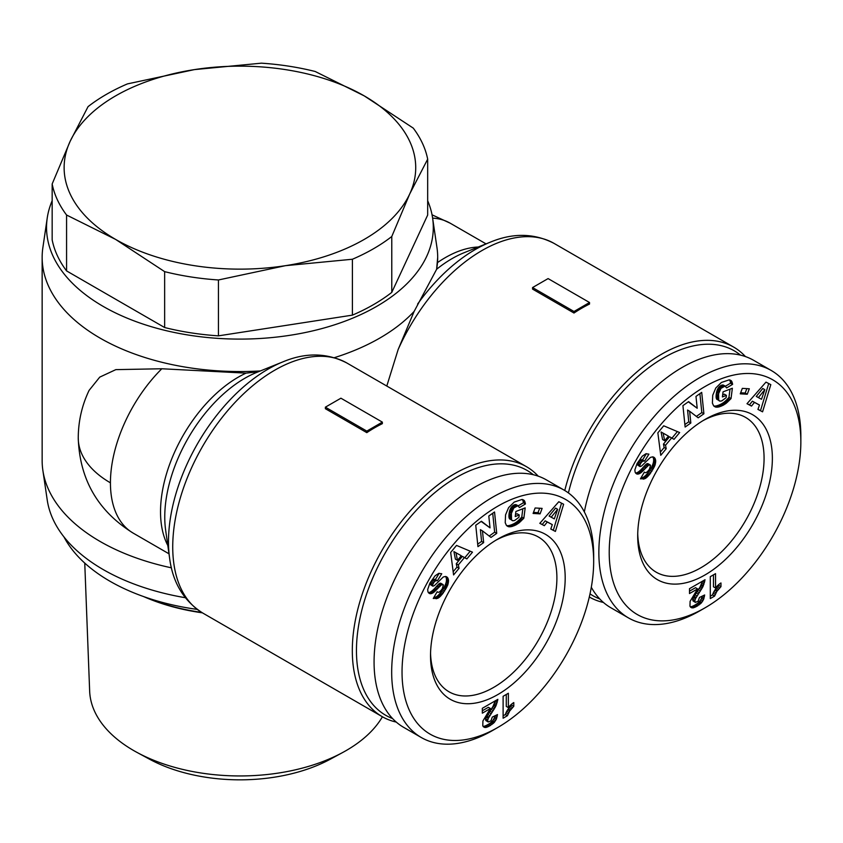<?xml version="1.0" encoding="UTF-8"?>
<svg xmlns="http://www.w3.org/2000/svg" width="843" height="843" viewBox="0 0 843 843"><rect width="100%" height="100%" fill="white"/><g stroke="black" fill="none" stroke-linecap="round" stroke-linejoin="round"><path stroke-width="1.26" d="M161.814 368.76A109.875 63.436 120 0 0 110.433 482.828A109.875 63.436 0 0 1 78.251 437.981C78.315 421.268 81.919 405.409 89.084 390.404L99.737 377.127L115.818 369.634L161.814 368.76L246.019 373.133L258.274 371.731M382.416 716.771A150.307 86.776 180 0 1 342.722 752.483A150.307 86.776 180 0 1 137.124 752.483A150.307 86.776 180 0 1 133.637 750.533A150.307 86.776 180 0 1 89.653 691.091L84.753 563.092M202.404 612.84A158.221 91.35 180 0 1 143.647 596.591M201.677 612.408A159.685 92.193 180 0 1 145.323 597.171M197.167 609.394A183.848 106.144 180 0 1 63.942 536.886M185.239 597.698A193.374 111.645 180 0 1 47.24 500.078L42.867 470.394A197.768 114.184 180 0 1 42.15 460.7L42.15 257.357A197.768 114.184 180 0 1 42.867 247.673L47.24 217.979A193.374 111.645 180 0 1 52.161 200.739M171.435 567.824A197.768 114.184 180 0 1 42.867 470.394M260.413 370.931A197.768 114.184 180 0 1 100.075 338.096A197.768 114.184 180 0 1 42.15 257.357M564.768 490.51A144.301 83.309 -60 0 1 661.523 354.25A144.301 83.309 -60 0 1 733.673 347.095A144.301 83.309 -60 0 1 745.412 356.557M589.531 302.511L589.531 304.049A144.301 83.309 120 0 0 581.765 308.19A144.301 83.309 120 0 0 573.988 313.027L532.555 289.096L532.555 287.558L548.098 278.59L589.531 302.511L573.988 311.488L532.555 287.558M427.675 200.739A193.374 111.645 180 0 1 432.596 217.979L436.98 247.673A197.768 114.184 180 0 1 437.686 257.357A197.768 114.184 180 0 1 436.59 269.36L436.632 269.254A113.299 65.417 120 0 1 452.059 258.622A113.299 65.417 120 0 1 464.029 252.742L490.173 242.215C512.934 232.721 534.241 233.121 554.093 243.416A144.301 83.309 120 0 0 481.943 250.561A144.301 83.309 120 0 0 398.149 349.529L386.789 386.052M603.43 602.46A144.301 83.309 -60 0 1 589.373 597.034A144.301 83.309 -60 0 1 589.31 596.992L589.373 597.034M436.632 269.254L437.686 257.357M432.596 217.979A193.374 111.645 180 0 1 321.436 328.696A193.374 111.645 180 0 1 103.183 306.399A193.374 111.645 180 0 1 47.24 217.979M396.252 722.082A144.301 83.309 -60 0 1 382.195 716.645A144.301 83.309 -60 0 1 352.311 650.585A144.301 83.309 -60 0 1 454.345 473.861A144.301 83.309 -60 0 1 526.496 466.706A144.301 83.309 -60 0 1 538.234 476.169M382.353 422.122L382.353 423.66A144.301 83.309 120 0 0 374.587 427.812A144.301 83.309 120 0 0 366.81 432.638L325.377 408.707L325.377 407.169L340.92 398.202L382.353 422.122L366.81 431.1L366.81 432.638M568.414 492.934A141.371 81.623 -60 0 1 644.61 370.899A141.371 81.623 -60 0 1 740.512 355.124M334.439 357.653A197.768 114.184 0 0 0 379.761 338.096A197.768 114.184 0 0 0 414.155 311.383L436.59 269.36M398.149 349.529L414.155 311.383M392.575 718.552A141.371 81.623 -60 0 1 356.452 650.585A141.371 81.623 -60 0 1 422.48 503.903A141.371 81.623 -60 0 1 533.334 474.735M705.033 607.824L699.848 610.817A142.836 82.466 -60 0 1 628.435 617.887A142.836 82.466 -60 0 1 598.857 552.502A142.836 82.466 -60 0 1 661.197 408.76A142.836 82.466 -60 0 1 771.271 370.499A142.836 82.466 -60 0 1 800.85 435.884L800.85 441.858A135.512 78.241 -60 0 1 705.033 607.824A135.512 78.241 -60 0 1 609.215 552.502A135.512 78.241 -60 0 1 705.033 386.537A135.512 78.241 -60 0 1 800.85 441.858M584.336 511.912A142.836 82.466 -60 0 1 655.433 387.063A142.836 82.466 -60 0 1 753.653 360.33L771.271 370.499M497.855 727.435L492.681 730.428A142.836 82.466 -60 0 1 421.258 737.499A142.836 82.466 -60 0 1 391.679 672.113A142.836 82.466 -60 0 1 454.029 528.371A142.836 82.466 -60 0 1 564.093 490.11A142.836 82.466 -60 0 1 593.672 555.495L593.672 561.48A135.512 78.241 -60 0 1 497.855 727.435A135.512 78.241 -60 0 1 402.037 672.113A135.512 78.241 -60 0 1 497.855 506.158A135.512 78.241 -60 0 1 593.672 561.48M421.258 737.499L403.649 727.34A142.836 82.466 -60 0 1 374.071 661.945A142.836 82.466 -60 0 1 436.411 518.203A142.836 82.466 -60 0 1 546.485 479.941L564.093 490.11M772.367 458.307A95.227 54.974 -60 0 1 705.033 574.937A95.227 54.974 -60 0 1 637.698 536.053A95.227 54.974 -60 0 1 705.033 419.435A95.227 54.974 -60 0 1 772.367 458.307M637.73 533.608A89.358 51.592 120 0 0 656.202 572.186A89.358 51.592 120 0 0 725.064 548.245A89.358 51.592 120 0 0 764.074 458.307A89.358 51.592 120 0 0 745.57 417.401A89.358 51.592 120 0 0 702.925 420.689M565.189 577.919A95.227 54.974 -60 0 1 497.855 694.548A95.227 54.974 -60 0 1 430.52 655.675A95.227 54.974 -60 0 1 497.855 539.046A95.227 54.974 -60 0 1 565.189 577.919M430.552 653.22A89.358 51.592 120 0 0 449.034 691.797A89.358 51.592 120 0 0 517.897 667.856A89.358 51.592 120 0 0 556.896 577.919A89.358 51.592 120 0 0 538.392 537.012A89.358 51.592 120 0 0 495.747 540.3M342.722 752.483L330.319 759.195A132.172 76.313 180 0 1 149.517 759.195L137.124 752.483M599.742 598.941A141.371 81.623 -60 0 1 590.016 593.872M573.988 313.027L573.988 311.488M427.675 159.158L427.675 215.049L391.774 292.395A188.98 109.105 180 0 1 352.406 315.134L218.432 335.851A188.98 109.105 180 0 1 164.648 327.537L66.576 270.909A188.98 109.105 180 0 1 52.161 239.865L52.161 183.974L70.117 141.382L88.062 106.629A188.98 109.105 180 0 1 127.43 83.9L194.417 69.611L261.404 63.172A188.98 109.105 180 0 1 315.187 71.486L364.229 95.881L413.26 128.115A188.98 109.105 180 0 1 427.675 159.158L409.73 193.922L391.774 236.514A188.98 109.105 180 0 1 352.406 259.244L285.419 265.682L218.432 279.971A188.98 109.105 180 0 1 164.648 271.646L115.617 239.412L66.576 215.028A188.98 109.105 180 0 1 52.161 183.974M66.576 270.909L66.576 215.028M164.648 327.537L164.648 271.646M218.432 335.851L218.432 279.971M352.406 315.134L352.406 259.244M391.774 292.395L391.774 236.514M325.377 407.169L366.81 431.1M70.117 141.382A175.797 101.497 180 0 1 194.417 69.611A175.797 101.497 180 0 1 364.229 95.881A175.797 101.497 180 0 1 409.73 193.922A175.797 101.497 180 0 1 285.419 265.682A175.797 101.497 180 0 1 115.617 239.412A175.797 101.497 180 0 1 70.117 141.382M628.435 617.887L610.827 607.729A142.836 82.466 -60 0 1 591.312 587.276M715.538 573.651L715.538 588.003A14.668 8.472 -60 0 1 720.965 582.966L720.965 586.654L716.866 591.386L714.569 596.117L710.291 598.583L710.291 576.675L715.538 573.651M695.412 602.387L698.162 601.185L699.469 597.476L704.664 594.968L703.547 599.552L701.228 603.072L695.707 606.939L691.818 607.866L689.953 606.18L690.101 601.344L697.582 588.899L689.5 593.556L689.5 588.677L705.033 579.721L702.883 586.802L695.433 598.762L694.79 601.059L695.412 602.387L693.051 600.954L695.117 602.144M663.704 425.799L679.658 432.554L674.042 439.319L671.618 437.949L665.517 445.294L666.233 448.718L660.754 455.315L657.856 432.849L663.704 425.799M721.397 382.469L729.184 379.856L731.545 381.068L732.62 384.355L726.634 387.928L725.001 386.126L720.944 388.381L718.584 393.723L718.71 400.309L720.006 401.152L721.766 400.899L726.129 397.664L726.424 395.367L722.398 396.948L723.052 391.869L732.367 388.233L731.018 398.623L723.283 405.22L718.889 406.948L715.696 407.085L713.61 405.789L712.388 403.102L712.735 395.241L715.781 388.012L721.397 382.469M770.808 384.629L762.578 411.827L757.941 409.424L759.48 405.019L754.453 402.396L751.513 406.073L746.993 403.713L765.981 382.121L770.808 384.629M742.314 388.37L749.301 388.771L747.267 394.239L740.27 393.839L742.314 388.37M688.594 401.626L697.203 408.254L695.981 396.41L701.703 392.364L703.905 413.765L698.183 417.812L689.627 411.247L690.838 422.996L685.127 427.032L682.925 405.631L688.594 401.626M637.076 463.502L642.282 456.179L645.928 453.755L648.92 454.135L644.653 461.079L642.682 461.163L641.028 462.796L639.763 465.357L640.037 466.579L641.565 466.01L650.459 457.37L652.693 456.853L654.853 458.097L655.706 460.615L655.032 465.146L649.921 474.061L645.127 478.603L640.438 478.845L644.379 472.08C645.443 473.408 647.118 472.459 649.405 469.245L650.564 465.473L648.847 465.009L641.017 472.691L638.815 473.924L636.486 473.85L635.127 472.185L634.853 469.941L637.076 463.502M650.311 465.009L647.477 463.566L646.781 463.808L648.847 465.009M508.361 693.262L508.361 707.625A14.668 8.472 -60 0 1 513.787 702.577L513.787 706.265L509.699 710.997L507.391 715.728L503.113 718.204L503.113 696.297L508.361 693.262M488.234 721.998L490.984 720.797L492.291 717.087L497.486 714.579L496.369 719.163L494.061 722.683L488.54 726.55L484.641 727.477L482.776 725.791L482.923 720.955L490.405 708.51L482.333 713.167L482.333 708.299L497.855 699.332L495.705 706.413L488.255 718.373L487.612 720.67L488.234 721.998L485.874 720.565L487.939 721.766M456.527 545.41L472.48 552.165L466.864 558.93L464.44 557.56L458.339 564.905L459.056 568.33L453.576 574.926L450.678 552.46L456.527 545.41M514.219 502.08L522.007 499.467L524.367 500.679L525.442 503.977L519.457 507.539L517.823 505.737L513.766 507.992L511.416 513.345L511.532 519.92L512.829 520.763L514.588 520.51L518.951 517.275L519.246 514.978L515.221 516.559L515.884 511.49L525.189 507.844L523.84 518.234L516.106 524.831L511.712 526.559L508.519 526.696L506.432 525.4L505.22 522.713L505.558 514.852L508.603 507.623L514.219 502.08M563.63 504.251L555.4 531.438L550.774 529.035L552.302 524.631L547.276 522.017L544.336 525.684L539.815 523.334L558.804 501.733L563.63 504.251M535.136 507.981L542.133 508.382L540.089 513.851L533.092 513.45L535.136 507.981M481.416 521.237L490.025 527.866L488.803 516.021L494.535 511.975L496.727 533.377L491.005 537.423L482.449 530.858L483.661 542.618L477.949 546.643L475.747 525.242L481.416 521.237M429.898 583.114L435.104 575.79L438.75 573.366L441.743 573.746L437.475 580.69L435.504 580.774L433.86 582.408L432.585 584.968L432.859 586.191L434.387 585.622L443.292 576.981L445.526 576.464L447.675 577.708L448.529 580.226L447.854 584.757L442.744 593.672L437.949 598.214L433.26 598.467L437.201 591.702C438.276 593.019 439.951 592.071 442.227 588.857L443.386 585.095L441.669 584.62L433.839 592.302L431.637 593.535L429.308 593.461L427.949 591.797L427.675 589.552L429.898 583.114M443.133 584.62L440.299 583.177L439.603 583.419L441.669 584.62M713.463 574.852L713.463 586.812L715.538 588.003M710.291 596.191L712.504 594.916L714.569 596.117M712.504 594.916L714.643 595.906M712.577 594.705L713.189 593.135L715.254 594.326M713.189 593.135L713.926 591.638L716.002 592.829M713.926 591.638L714.801 590.195L716.866 591.386M714.801 590.195L715.486 589.194L717.551 590.395M715.486 589.194L716.466 587.992L718.542 589.183M716.466 587.992L717.593 586.739L719.669 587.929M717.593 586.739L718.889 585.453L720.965 586.654M718.889 585.453L718.889 584.441M702.472 581.196L700.122 586.876L693.357 597.561L692.714 599.858L694.79 601.059M692.714 599.858L693.051 600.954M692.788 599.173L694.864 600.374M693.357 597.561L695.433 598.762M693.452 597.36L695.528 598.551M694.084 596.243L696.16 597.445M695.011 594.768L697.087 595.969M697.266 591.48L699.342 592.671M698.362 589.794L700.438 590.996M699.311 588.288L701.376 589.489M700.122 586.876L702.198 588.077M700.807 585.6L702.883 586.802M701.344 584.484L703.42 585.674M701.903 583.05L703.979 584.241M702.398 581.491L704.474 582.692M703.663 580.511L704.832 581.185M689.5 591.164L695.507 587.697L697.582 588.899M690.491 607.097L691.818 607.866M690.248 606.686L692.872 607.919M690.807 606.718L693.431 607.835M691.365 606.633L692.419 606.307L694.484 607.497M692.419 606.307L693.641 605.748L695.707 606.939M693.641 605.748L695.064 604.989L697.14 606.18M695.064 604.989L695.77 604.557L697.846 605.759M695.77 604.557L697.087 603.693L699.153 604.884M697.087 603.693L698.215 602.787L700.291 603.978M698.215 602.787L699.163 601.87L701.228 603.072M699.163 601.87L699.753 601.185L701.829 602.387M699.753 601.185L700.712 599.816L702.788 601.017M700.712 599.816L701.481 598.351L703.547 599.552L701.481 598.33L701.956 596.981L704.031 598.182M702.925 595.811L704.4 596.665M701.956 596.981L702.156 596.18M674.042 439.319L671.966 438.118L677.382 431.595M660.343 452.122L664.158 447.517L666.233 448.718M664.158 447.517L663.441 444.092L665.517 445.294M663.441 444.092L669.542 436.758L671.618 437.949M669.542 436.758L671.966 438.118M714.01 406.2L715.444 407.021M713.81 405.999L715.696 407.085M713.726 405.904L716.381 407.201M714.316 406.01L717.151 407.222M715.075 406.02L717.983 407.127M715.907 405.926L718.889 406.948M716.813 405.746L717.793 405.483L719.859 406.674M717.793 405.483L718.847 405.093L720.913 406.294M718.847 405.093L721.313 406.136M719.237 404.946L720.249 404.492L722.314 405.683M720.249 404.492L721.208 404.018L723.283 405.22M721.208 404.018L722.135 403.491L724.2 404.693M722.135 403.491L722.999 402.954L725.075 404.145M722.999 402.954L723.831 402.353L725.907 403.555M723.831 402.353L724.453 401.869L726.529 403.059M724.453 401.869L725.254 401.184L727.319 402.385M725.254 401.184L726.108 400.404L728.173 401.595M726.108 400.404L727.014 399.508L729.079 400.699M727.014 399.508L727.952 398.518L730.027 399.719M727.952 398.518L728.953 397.422L731.018 398.623M728.953 397.422L730.017 389.15M722.672 394.83L724.358 394.176L726.424 395.367M718.794 400.446L719.342 400.92M716.729 399.255L718.71 400.309M716.634 399.108L718.415 399.687M716.35 398.486L716.171 397.685L718.236 398.887M716.171 397.685L716.086 396.684L718.162 397.875M716.086 396.684L716.129 395.462L718.194 396.663M716.129 395.462L716.265 394.081L718.331 395.272M716.265 394.081L718.352 395.125M716.276 393.934L716.518 392.532L718.584 393.723M716.518 392.532L716.824 391.268L718.889 392.459M716.824 391.268L717.193 390.119L719.258 391.31M717.193 390.119L717.635 389.076L719.711 390.277M717.635 389.076L718.152 388.159L720.228 389.35M718.152 388.159L718.868 387.179L720.944 388.381M718.868 387.179L719.69 386.347L721.756 387.538M719.69 386.347L720.565 385.694L722.641 386.895M720.565 385.694L721.524 385.219L723.6 386.41M721.524 385.219L724.137 386.231M722.061 385.03L725.001 386.126M722.936 384.924L725.707 386.284M725.507 386.168L730.544 383.165L732.62 384.355M730.544 383.165L730.417 382.258L732.493 383.449M730.417 382.258L730.186 381.331L732.251 382.522M730.186 381.331L729.869 380.52L731.945 381.721M729.553 379.919L731.545 381.068M729.869 380.52L729.501 379.908M729.954 379.993L731.26 380.741M757.983 409.319L762.578 411.827M760.502 410.636L768.711 383.544M747.056 403.639L751.513 406.073M749.438 404.872L752.377 401.205L754.453 402.396M752.377 401.205L759.48 405.019M747.267 394.239L745.191 393.049L746.835 388.623M740.67 392.785L745.191 393.049M688.32 401.816L697.203 408.254M684.874 424.556L688.763 421.806L690.838 422.996M688.763 421.806L687.561 410.046L689.627 411.247M696.381 416.421L701.829 412.575L703.905 413.765M701.829 412.575L699.89 393.649M635.78 473.271L637.203 474.093M635.474 472.912L637.961 474.124M635.896 472.923L638.815 473.924M636.75 472.733L637.666 472.333L639.732 473.524M637.666 472.333L640.269 473.218M638.204 472.017L638.952 471.5L641.017 472.691M638.952 471.5L639.763 470.837L641.829 472.038M639.763 470.837L640.638 470.036L642.703 471.237M640.638 470.036L641.565 469.119L643.641 470.32M641.565 469.119L642.566 468.065L644.642 469.266M642.566 468.065L644.358 466.053L646.423 467.254M644.358 466.053L645.38 464.978L647.445 466.168M645.38 464.978L646.17 464.24L648.246 465.431M646.17 464.24L646.781 463.808M640.933 478.002L643.378 479.151M641.312 477.949L644.242 478.94M642.166 477.739L643.061 477.401L645.127 478.603M643.061 477.401L643.841 476.959L645.917 478.15M643.841 476.959L644.568 476.421L646.644 477.612M644.568 476.421L645.338 475.737L647.403 476.938M645.338 475.737L646.138 474.925L648.214 476.126M646.138 474.925L646.971 473.966L649.047 475.157M646.971 473.966L647.845 472.87L649.921 474.061M647.845 472.87L648.762 471.616L650.838 472.807M648.762 471.616L649.7 470.225L651.776 471.427M649.7 470.225L651.976 471.121M649.9 469.93L650.691 468.666L652.756 469.867M650.691 468.666L651.376 467.475L653.441 468.676M651.376 467.475L651.966 466.337L654.042 467.528M651.966 466.337L652.461 465.241L654.537 466.432M652.461 465.241L652.872 464.187L654.948 465.389M652.872 464.187L655.032 465.146M652.967 463.945L653.325 462.733L655.39 463.924M653.325 462.733L653.557 461.564L655.622 462.754M653.557 461.564L653.662 460.478L655.728 461.669M653.662 460.478L653.631 459.446L655.696 460.636M655.538 459.646L653.473 458.455L653.631 459.424L655.706 460.615M653.473 458.455L653.177 457.612L655.253 458.803M653.177 457.612L652.777 456.906L654.853 458.097M653.388 457.001L654.305 457.528M639.858 466.337L637.782 465.136L640.037 466.579M637.782 465.136L637.687 464.166L639.763 465.357M637.687 464.166L637.961 463.281L640.037 464.482M637.961 463.281L638.657 462.027L640.733 463.228M638.657 462.027L641.028 462.796M638.962 461.606L639.805 460.605L641.871 461.806M639.805 460.605L640.617 459.972L642.682 461.163M640.617 459.972L643.009 461.016M640.943 459.814L643.831 460.879M641.755 459.677L644.653 461.079M642.587 459.888L646.391 453.671M506.285 694.463L506.285 706.423L508.361 707.625M503.113 715.812L505.326 714.537L507.391 715.728M505.326 714.537L507.475 715.517M505.4 714.316L506.011 712.746L508.087 713.947M506.011 712.746L506.748 711.25L508.824 712.44M506.748 711.25L507.623 709.806L509.699 710.997M507.623 709.806L508.308 708.805L510.384 710.006M508.308 708.805L509.288 707.604L511.364 708.794M509.288 707.604L510.415 706.35L512.491 707.54M510.415 706.35L511.712 705.064L513.787 706.265M511.712 705.064L511.712 704.053M495.294 700.807L492.944 706.487L486.19 717.172L485.536 719.479L487.612 720.67M485.536 719.479L485.874 720.565M485.61 718.794L487.686 719.985M486.19 717.172L488.255 718.373M486.274 716.971L488.35 718.173M486.906 715.855L488.982 717.056M487.834 714.379L489.909 715.581M490.099 711.092L492.164 712.282M491.184 709.406L493.26 710.607M492.133 707.899L494.209 709.1M492.944 706.487L495.02 707.688M493.629 705.212L495.705 706.413M494.167 704.095L496.242 705.285M494.725 702.662L496.801 703.852M495.231 701.113L497.296 702.303M496.485 700.122L497.655 700.796M482.333 710.775L488.339 707.309L490.405 708.51M483.313 726.708L484.641 727.477M483.071 726.308L485.705 727.53M483.629 726.329L486.253 727.446M484.188 726.245L485.241 725.918L487.307 727.109M485.241 725.918L486.464 725.359L488.54 726.55M486.464 725.359L487.886 724.601L489.962 725.791M487.886 724.601L488.592 724.169L490.668 725.37M488.592 724.169L489.909 723.305L491.985 724.495M489.909 723.305L491.037 722.398L493.113 723.589M491.037 722.398L491.985 721.482L494.061 722.683M491.985 721.482L492.575 720.797L494.651 721.998M492.575 720.797L493.545 719.427L495.61 720.628M493.545 719.427L494.304 717.962L496.369 719.163M494.304 717.962L496.369 719.142M494.304 717.941L494.778 716.592L496.854 717.793M495.747 715.422L497.222 716.276M494.778 716.592L494.978 715.791M466.864 558.93L464.788 557.729L470.215 551.206M453.165 571.733L456.99 567.128L459.056 568.33M456.99 567.128L456.274 563.704L458.339 564.905M456.274 563.704L462.364 556.369L464.44 557.56M462.364 556.369L464.788 557.729M506.833 525.811L508.266 526.633M506.643 525.611L508.519 526.696M506.548 525.516L509.204 526.812M507.138 525.621L509.973 526.833M507.897 525.632L510.805 526.738M508.729 525.537L511.712 526.559M509.636 525.358L510.616 525.094L512.681 526.285M510.616 525.094L511.669 524.704L513.745 525.906M511.669 524.704L514.135 525.747M512.059 524.557L513.071 524.104L515.136 525.305M513.071 524.104L514.04 523.629L516.106 524.831M514.04 523.629L514.957 523.103L517.033 524.304M514.957 523.103L515.821 522.565L517.897 523.756M515.821 522.565L516.654 521.965L518.73 523.166M516.654 521.965L517.275 521.48L519.351 522.671M517.275 521.48L518.076 520.795L520.142 521.996M518.076 520.795L518.93 520.015L521.006 521.206M518.93 520.015L519.836 519.119L521.901 520.31M519.836 519.119L520.774 518.129L522.85 519.33M520.774 518.129L521.775 517.033L523.84 518.234M521.775 517.033L522.839 508.761M515.495 514.441L517.18 513.787L519.246 514.978M511.627 520.057L512.165 520.531M509.551 518.866L511.532 519.92M509.457 518.719L511.237 519.299M509.172 518.097L508.993 517.296L511.058 518.498M508.993 517.296L508.909 516.295L510.984 517.486M508.909 516.295L508.951 515.084L511.016 516.274M508.951 515.084L509.088 513.693L511.153 514.883M509.088 513.693L511.174 514.746M509.109 513.545L509.341 512.144L511.416 513.345M509.341 512.144L509.646 510.879L511.722 512.08M509.646 510.879L510.015 509.73L512.08 510.921M510.015 509.73L510.468 508.687L512.533 509.889M510.468 508.687L510.974 507.771L513.05 508.961M510.974 507.771L511.69 506.791L513.766 507.992M511.69 506.791L512.512 505.958L514.588 507.149M512.512 505.958L513.398 505.315L515.463 506.506M513.398 505.315L514.356 504.831L516.422 506.021M514.356 504.831L516.959 505.842M514.883 504.641L517.823 505.737M515.758 504.536L518.529 505.895M518.329 505.779L523.366 502.776L525.442 503.977M523.366 502.776L523.25 501.87L525.315 503.071M523.25 501.87L523.008 500.942L525.073 502.133M523.008 500.942L522.692 500.131L524.767 501.332M522.375 499.53L524.367 500.679M522.692 500.131L522.323 499.52M522.776 499.604L524.083 500.363M550.806 528.93L555.4 531.438M553.324 530.247L561.533 503.155M539.878 523.25L544.336 525.684M542.26 524.483L545.2 520.816L547.276 522.017M545.2 520.816L552.302 524.631M540.089 513.851L538.013 512.66L539.668 508.234M533.493 512.396L538.013 512.66M481.142 521.427L490.025 527.866M477.696 544.167L481.585 541.417L483.661 542.618M481.585 541.417L480.384 529.657L482.449 530.858M489.203 536.043L494.651 532.186L496.727 533.377M494.651 532.186L492.712 513.261M428.602 592.882L430.025 593.704M428.297 592.524L430.794 593.735M428.718 592.534L431.637 593.535M429.572 592.344L430.488 591.944L432.554 593.135M430.488 591.944L433.102 592.829M431.026 591.628L431.774 591.112L433.839 592.302M431.774 591.112L432.585 590.448L434.651 591.649M432.585 590.448L433.46 589.647L435.525 590.848M433.46 589.647L434.398 588.73L436.463 589.931M434.398 588.73L435.388 587.676L437.464 588.878M435.388 587.676L437.18 585.664L439.256 586.865M437.18 585.664L438.202 584.589L440.278 585.78M438.202 584.589L438.992 583.851L441.068 585.042M438.992 583.851L439.603 583.419M433.755 597.613L436.21 598.762M434.134 597.561L437.064 598.551M434.999 597.35L435.884 597.013L437.949 598.214M435.884 597.013L436.663 596.57L438.739 597.761M436.663 596.57L437.391 596.033L439.466 597.223M437.391 596.033L438.16 595.358L440.236 596.549M438.16 595.358L438.961 594.536L441.037 595.738M438.961 594.536L439.793 593.577L441.869 594.768M439.793 593.577L440.668 592.481L442.744 593.672M440.668 592.481L441.584 591.228L443.66 592.418M441.584 591.228L442.522 589.837L444.598 591.038M442.522 589.837L444.798 590.732M442.723 589.542L443.513 588.277L445.589 589.478M443.513 588.277L444.198 587.086L446.274 588.288M444.198 587.086L444.788 585.948L446.864 587.139M444.788 585.948L445.294 584.852L447.359 586.043M445.294 584.852L445.694 583.799L447.77 585M445.694 583.799L447.854 584.757M445.789 583.556L446.147 582.344L448.213 583.546M446.147 582.344L446.379 581.175L448.455 582.376M446.379 581.175L446.484 580.089L448.55 581.28M446.484 580.089L446.453 579.057L448.529 580.247L446.453 579.036L446.295 578.066L448.36 579.257M446.295 578.066L446 577.223L448.076 578.414M446 577.223L445.599 576.517L447.675 577.708M446.21 576.612L447.127 577.149M432.68 585.948L430.604 584.747L432.859 586.191M430.604 584.747L430.52 583.778L432.585 584.968M430.52 583.778L430.784 582.892L432.859 584.094M430.784 582.892L431.479 581.638L433.555 582.84M431.479 581.638L433.86 582.408M431.785 581.217L432.628 580.216L434.703 581.417M432.628 580.216L433.439 579.584L435.504 580.774M433.439 579.584L435.842 580.627M433.766 579.436L436.653 580.49M434.577 579.289L437.475 580.69M435.409 579.499L439.214 573.282M661.091 431.985L662.577 439.53L664.653 440.731L668.457 436.137L661.091 431.985L668.457 436.137M762.757 388.475L756.276 396.442L761.492 399.266L764.822 389.677L762.757 388.475M453.913 551.596L455.399 559.141L457.475 560.342L461.29 555.748L453.913 551.596L461.29 555.748M555.579 508.087L549.109 516.053L554.315 518.888L557.644 509.288L555.579 508.087M663.167 433.176L664.653 440.731M764.822 389.677L758.352 397.633M455.989 552.787L457.475 560.342M557.644 509.288L551.174 517.244M490.173 242.215A140.865 81.328 120 0 0 475.283 249.517A140.865 81.328 120 0 0 417.612 304.06M268.106 369.129A140.865 81.328 -60 0 1 282.995 361.826C305.682 352.332 326.989 352.732 346.916 363.027A144.301 83.309 -60 0 0 274.765 370.182A144.301 83.309 -60 0 0 180.497 497.338A144.301 83.309 -60 0 0 202.615 612.966C183.774 600.911 172.773 582.661 169.612 558.214A140.865 81.328 -60 0 1 268.106 369.129M478.234 247.02A109.875 63.436 120 0 0 445.399 257.579A109.875 63.436 120 0 0 437.591 262.531M486.042 243.88L450.236 223.216A109.875 63.436 120 0 0 432.617 218.137M169.612 558.214L165.66 530.31A113.299 65.417 -60 0 1 244.881 378.233A113.299 65.417 -60 0 1 256.852 372.364L282.995 361.826M246.019 373.133A109.875 63.436 120 0 0 238.221 377.19A109.875 63.436 120 0 0 167.81 545.474M110.433 482.828A109.875 63.436 120 0 0 133.194 533.124L168.99 553.798M696.265 592.935L698.341 594.125M643.63 466.874L645.706 468.065M643.146 477.349L645.222 478.55M489.098 712.546L491.163 713.736M436.453 586.486L438.529 587.676M435.968 596.96L438.044 598.161M382.195 716.645L202.615 612.966M733.673 347.095L554.093 243.416M432.048 214.817L450.236 223.216M78.251 437.981C79.6 479.425 97.914 511.143 133.194 533.124M526.496 466.706L346.916 363.027M648.025 463.671L650.09 464.862M440.847 583.282L442.912 584.473"/></g></svg>
